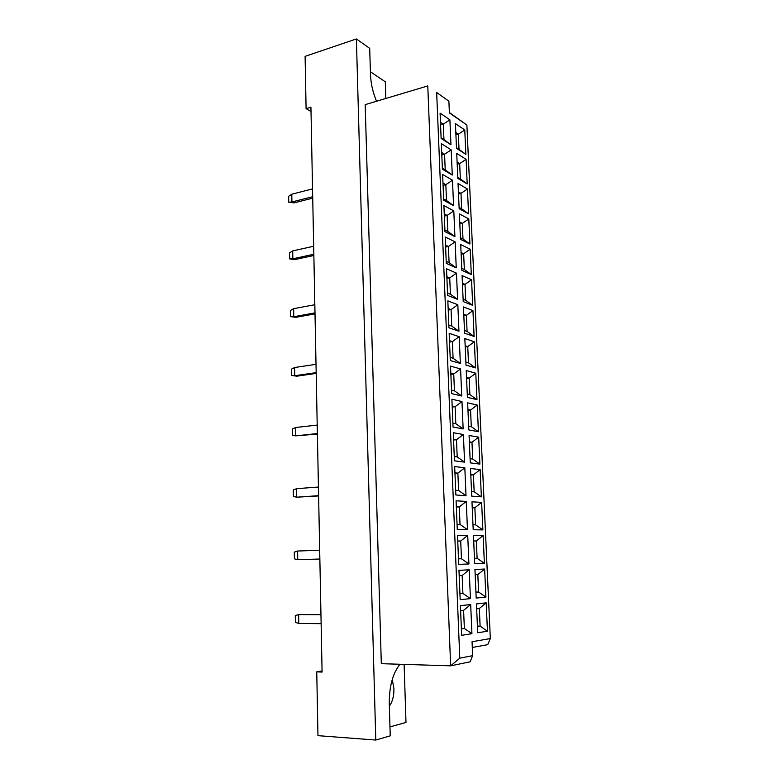 <?xml version="1.0" encoding="UTF-8"?>
<svg xmlns="http://www.w3.org/2000/svg" width="779" height="779" viewBox="0 0 779 779"><rect width="100%" height="100%" fill="white"/><g stroke="black" fill="none" stroke-linecap="round" stroke-linejoin="round"><path stroke-width="1.17" d="M389.354 706.163C392.489 701.782 394.018 695.959 393.931 688.694L392.265 679.473M376.53 101.241C372.849 92.409 370.833 83.48 370.483 74.453L369.704 48.356L356.392 38.95L305.095 56.351L306.089 108.67L311.016 111.465M322.058 670.923L316.751 671.858L317.959 735.658L375.79 740.05L390.24 735.843L389.276 703.641C389.188 686.533 392.743 673.407 399.929 664.253M389.967 726.904L405.986 722.454L404.116 664.39M385.829 98.466L385.293 81.795L370.405 71.765M356.392 38.95L375.79 740.05M365.195 104.629L381.311 663.679L450.642 665.831L427.778 85.933L365.195 104.629M316.751 671.858L322.087 672.063L310.928 107.181L306.089 108.67M436.668 92.497L448.889 101.192L436.668 92.497L459.785 658.177L472.649 655.665L472.055 641.721L490.332 638.566L466.884 125.039L449.395 112.916L448.889 101.192M472.649 655.665L470.078 661.829L450.642 665.831L459.785 658.177M490.332 638.566L487.722 644.661L472.298 647.466M449.376 112.527L466.884 125.039M470.682 604.543L471.928 633.687L461.645 635.323L460.418 605.673L470.682 604.543L463.602 610.346L460.632 610.697M486.174 602.849L487.459 631.224L477.712 632.772L476.446 603.92L486.174 602.849L479.328 608.506L476.66 608.818M469.192 569.809L470.428 598.642L460.175 599.655L458.958 570.325L469.192 569.809L462.151 575.496L459.182 575.671M484.645 569.021L485.921 597.104L476.193 598.068L474.947 569.517L484.645 569.021L477.829 574.561L475.171 574.727M467.721 535.436L468.939 563.967L458.714 564.385L457.516 535.368L467.721 535.436L460.71 541.015L457.75 541.025M483.126 535.543L484.382 563.334L474.693 563.723L473.457 535.475L483.126 535.543L476.339 540.977L473.69 540.986M466.261 501.433L467.468 529.652L457.273 529.486L456.085 500.79L466.261 501.433L459.289 506.905L456.338 506.739M481.626 502.416L482.873 529.915L473.204 529.749L471.977 501.803L481.626 502.416L474.869 507.742L472.23 507.596M464.82 467.789L466.017 495.717L455.851 494.967L454.673 466.572L464.82 467.789L457.877 473.145L454.936 472.824M480.146 469.62L481.373 496.836L471.733 496.135L470.516 468.471L480.146 469.62L473.418 474.849L470.789 474.557M463.388 434.497L464.576 462.132L454.439 460.817L453.281 432.725L463.388 434.497L456.484 439.746L453.553 439.268M478.676 437.165L479.893 464.109L470.273 462.862L469.075 435.49L478.676 437.165L471.977 442.287L469.357 441.859M461.976 401.545L463.145 428.898L453.047 427.038L451.898 399.247L461.976 401.545L455.102 406.696L452.18 406.063M477.215 405.041L478.423 431.702L468.831 429.94L467.643 402.85L477.215 405.041L470.555 410.066L467.936 409.491M460.574 368.944L461.743 396.005L451.664 393.609L450.525 366.111L460.574 368.944L453.738 373.988L450.817 373.199M475.784 373.238L476.972 399.637L467.41 397.358L466.232 370.541L475.784 373.238L469.143 378.166L466.533 377.464M459.191 336.684L460.34 363.462L450.301 360.531L449.171 333.324L459.191 336.684L452.385 341.621L449.483 340.686M474.353 341.757L475.541 367.892L465.998 365.108L464.839 338.573L474.353 341.757L467.751 346.587L465.151 345.749M457.828 304.745L458.958 331.25L448.947 327.813L447.837 300.879L457.828 304.745L451.051 309.594L448.149 308.503M472.941 310.597L474.109 336.46L464.596 333.188L463.447 306.926L472.941 310.597L466.368 315.329L463.778 314.356M456.465 273.137L457.594 299.37L447.613 295.426L446.513 268.774L456.465 273.137L449.726 277.889L446.834 276.652M471.548 279.739L472.707 305.349L463.213 301.6L462.074 275.591L471.548 279.739L465.005 284.384L462.414 283.283M455.131 241.85L456.241 267.82L446.289 263.37L445.198 237.001L455.131 241.85L448.412 246.505L445.53 245.132M470.165 249.192L471.314 274.549L461.85 270.323L460.72 244.587L470.165 249.192L463.651 253.75L461.071 252.523M453.797 210.885L454.907 236.582L444.975 231.655L443.903 205.559L453.797 210.885L447.117 215.442L444.244 213.933M468.792 218.948L469.932 244.051L460.496 239.367L459.376 213.884L468.792 218.948L462.307 223.407L459.737 222.064M452.482 180.222L453.573 205.666L443.679 200.261L442.618 174.428L452.482 180.222L445.831 184.691L442.969 183.046M467.439 188.995L468.559 213.855L459.152 208.714L458.042 183.484L467.439 188.995L460.983 193.377L458.412 191.907M451.187 149.87L452.268 175.061L442.394 169.199L441.342 143.628L451.187 149.87L444.566 154.252L441.712 152.48M466.095 159.344L467.205 183.961L457.818 178.372L456.728 153.395L466.095 159.344L459.668 163.629L457.107 162.042M449.892 119.83L450.963 144.767L441.128 138.438L440.086 113.13L449.892 119.83L443.309 124.114L440.456 122.206M464.761 129.976L465.871 154.349L456.504 148.331L455.423 123.598L464.761 129.976L458.364 134.183L455.812 132.469M456.475 147.689L459.035 149.334L458.364 134.183L455.919 134.835M465.871 154.349L459.035 149.334M441.099 137.786L443.952 139.616L443.309 124.114L440.563 124.864M457.779 177.408L460.34 178.936L459.668 163.629L457.205 164.252M442.355 168.206L445.218 169.91L444.566 154.252L441.81 154.963M459.094 207.418L461.665 208.83L460.983 193.377L458.5 193.952M443.631 198.937L446.494 200.515L445.831 184.691L443.066 185.353M460.418 237.731L462.999 239.017L462.307 223.407L459.814 223.953M444.906 229.99L447.789 231.421L447.117 215.442L444.332 216.065M461.762 268.346L464.342 269.515L463.651 253.75L461.139 254.246M446.201 261.354L449.094 262.65L448.412 246.505L445.617 247.079M463.115 299.272L465.706 300.304L465.005 284.384L462.483 284.841M447.516 293.04L450.408 294.199L449.726 277.889L446.912 278.415M464.479 330.51L467.079 331.416L466.368 315.329L463.836 315.748M448.831 325.057L451.742 326.07L451.051 309.594L448.217 310.071M465.861 362.06L468.471 362.839L467.751 346.587L465.199 346.967M450.174 357.415L453.086 358.272L452.385 341.621L449.532 342.059M467.254 393.94L469.873 394.583L469.143 378.166L466.582 378.497M451.518 390.104L454.439 390.815L453.738 373.988L450.866 374.378M468.666 426.142L471.285 426.649L470.555 410.066L467.975 410.358M452.881 423.143L455.812 423.698L455.102 406.696L452.219 407.027M470.088 458.685L472.717 459.045L471.977 442.287L469.386 442.53M454.264 456.533L457.205 456.932L456.484 439.746L453.582 440.028M471.529 491.559L474.168 491.773L473.418 474.849L470.808 475.044M455.657 490.273L458.607 490.507L457.877 473.145L454.955 473.369M472.989 524.773L475.628 524.842L474.869 507.742L472.249 507.889M457.069 524.374L460.019 524.452L459.289 506.905L456.348 507.071M484.382 563.334L477.108 558.261L474.45 558.339L477.108 558.261L476.339 540.977L473.7 541.084M468.939 563.967L461.45 558.757L458.49 558.835L461.45 558.757L460.71 541.015L457.76 541.132M475.94 592.264L478.598 592.021L477.829 574.561M475.93 592.05L478.598 592.021L485.921 597.104M459.922 593.695L462.901 593.423L462.151 575.496M459.912 593.452L462.901 593.423L470.428 598.642M477.439 626.54L480.107 626.141L479.328 608.506M477.42 626.121L480.107 626.141L487.459 631.224M461.382 628.916L464.362 628.478L463.602 610.346M461.363 628.449L464.362 628.478L471.928 633.687M450.963 144.767L443.952 139.616M467.205 183.961L460.34 178.936M452.268 175.061L445.218 169.91M468.559 213.855L461.665 208.83M453.573 205.666L446.494 200.515M469.932 244.051L462.999 239.017M454.907 236.582L447.789 231.421M471.314 274.549L464.342 269.515M456.241 267.82L449.094 262.65M472.707 305.349L465.706 300.304M457.594 299.37L450.408 294.199M474.109 336.46L467.079 331.416M458.958 331.25L451.742 326.07M475.541 367.892L468.471 362.839M460.34 363.462L453.086 358.272M476.972 399.637L469.873 394.583M461.743 396.005L454.439 390.815M478.423 431.702L471.285 426.649M463.145 428.898L455.812 423.698M479.893 464.109L472.717 459.045M464.576 462.132L457.205 456.932M481.373 496.836L474.168 491.773M466.017 495.717L458.607 490.507M482.873 529.915L475.628 524.842M467.468 529.652L460.019 524.452M312.7 196.717L291.911 201.956L294.004 202.871L312.73 198.168M294.004 202.871L288.756 202.248L288.668 196.289L291.784 194.214L312.545 188.878M291.784 194.214L291.911 201.956L288.756 202.248M313.83 254.246L292.836 258.794L294.949 259.563L313.859 255.483M294.949 259.563L289.652 258.91L289.554 252.834L292.709 250.906L313.674 246.252M292.709 250.906L292.836 258.794L289.652 258.91M314.989 312.866L293.78 316.712L295.913 317.326L315.008 313.879M295.913 317.326L290.567 316.634L290.47 310.451L293.654 308.659L314.833 304.725M293.654 308.659L293.78 316.712L290.567 316.634M316.167 372.625L294.744 375.721L296.887 376.179L316.186 373.394M296.887 376.179L291.492 375.459L291.395 369.158L294.608 367.522L316.011 364.319M294.608 367.522L294.744 375.721L291.492 375.459M317.374 433.543L295.728 435.87L317.384 434.078M295.592 427.515L295.728 435.87L292.446 435.412L292.339 428.986L295.592 427.515L317.209 425.081M318.601 495.668L296.721 497.197L318.601 495.941M296.585 488.676L296.721 497.197L293.41 496.525L293.303 489.972L296.585 488.676L318.426 487.031M319.848 559.02L297.744 559.712L319.848 559.03M297.607 551.026L297.744 559.712L294.394 558.825L294.287 552.145L297.607 551.026L319.682 550.217M321.123 623.648L298.785 623.473L295.397 622.363L295.29 615.556L298.639 614.612L320.948 614.67M298.785 623.473L298.639 614.612L320.948 614.446"/></g></svg>

